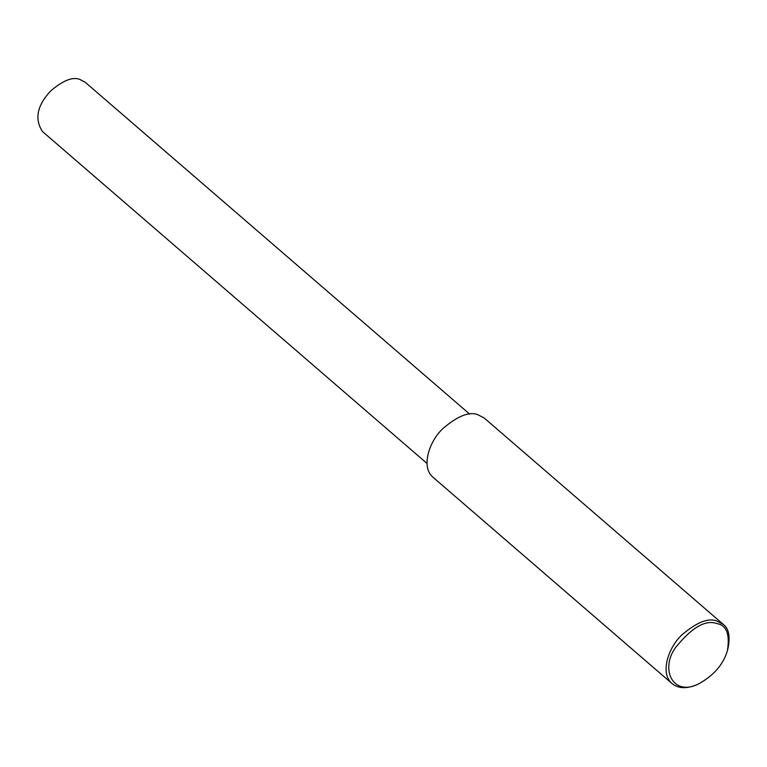 <?xml version="1.0" encoding="UTF-8"?>
<svg xmlns="http://www.w3.org/2000/svg" width="767" height="767" viewBox="0 0 767 767"><rect width="100%" height="100%" fill="white"/><g stroke="black" fill="none" stroke-linecap="round" stroke-linejoin="round"><path stroke-width="1.15" d="M698.564 683.943L697.395 684.48C686.983 688.987 678.536 688.699 672.074 683.608C659.716 673.493 668.22 647.569 681.863 634.923C696.561 622.363 708.171 617.703 716.723 620.954L723.233 624.328C728.938 628.557 730.452 636.869 727.797 649.256L727.442 650.483C723.444 664.347 713.818 675.497 698.564 683.943C673.09 696.781 660.071 669.668 675.181 648.038C691.575 627.55 705.496 619.4 716.924 623.6C726.483 625.153 729.992 634.117 727.442 650.483M672.074 683.608L433.048 477.295C420.68 467.18 429.194 441.255 442.837 428.609C457.525 416.05 469.145 411.39 477.688 414.631L484.207 418.015L723.233 624.328M427.037 463.469L42.473 131.54C34.362 119.077 37.075 105.558 50.632 90.985C62.865 80.525 72.549 76.642 79.663 79.346L85.089 82.165L469.653 414.094"/></g></svg>
